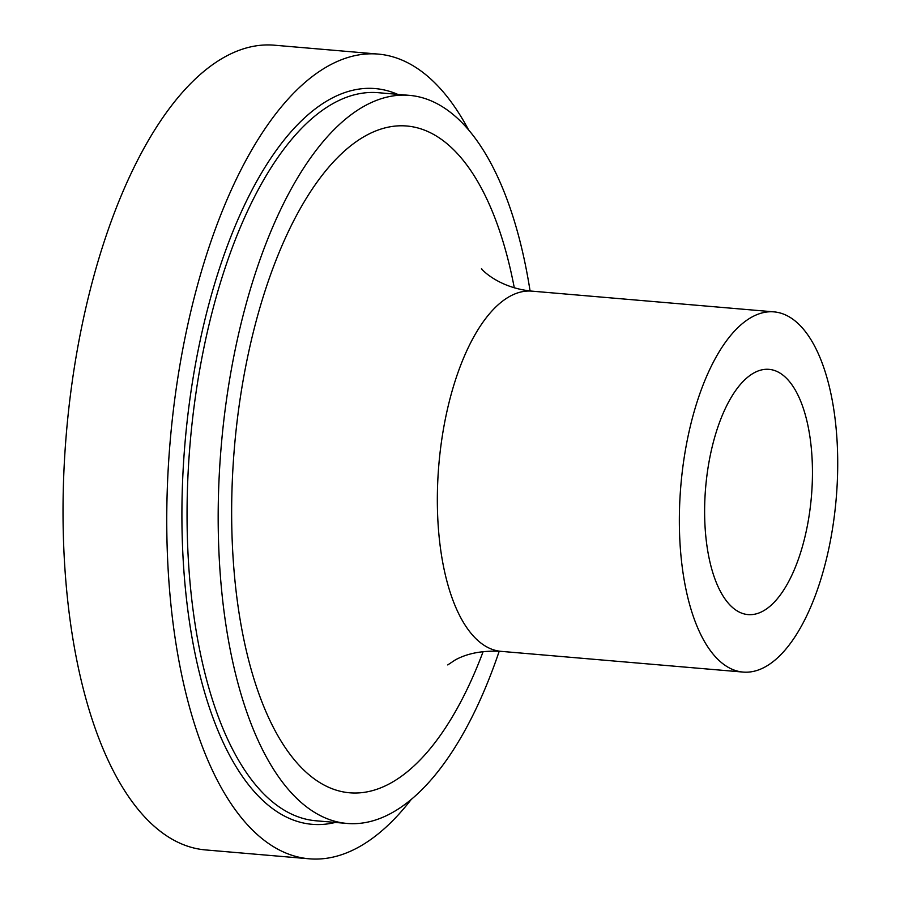 <?xml version="1.0" encoding="UTF-8"?>
<svg xmlns="http://www.w3.org/2000/svg" width="904" height="904" viewBox="0 0 904 904"><rect width="100%" height="100%" fill="white"/><g stroke="black" fill="none" stroke-linecap="round" stroke-linejoin="round"><path stroke-width="1.36" d="M411.252 799.43A403.828 174.144 -85.1 0 1 357.317 847.873A403.828 174.144 -85.1 0 1 309.191 858.8L205.468 849.918A403.828 174.144 -85.1 0 1 66.421 432.7A403.828 174.144 -85.1 0 1 274.398 45.2L378.109 54.082A403.828 174.144 -85.1 0 1 468.6 129.939M309.191 858.8A403.828 174.144 -85.1 0 1 170.144 441.581A403.828 174.144 -85.1 0 1 378.109 54.082M499.223 651.208A365.374 157.567 -85.1 0 1 390.596 813.555A365.374 157.567 -85.1 0 1 347.046 823.442A365.374 157.567 -85.1 0 1 221.243 445.954A365.374 157.567 -85.1 0 1 409.41 95.361A365.374 157.567 -85.1 0 1 530.083 290.964M762.705 611.274A123.068 53.076 -85.1 0 1 748.037 614.596A123.068 53.076 -85.1 0 1 705.651 487.448A123.068 53.076 -85.1 0 1 769.033 369.352A123.068 53.076 -85.1 0 1 812.357 479.753A123.068 53.076 -85.1 0 1 762.705 611.274M764.66 667.186A180.766 77.947 -85.1 0 1 743.111 672.079A180.766 77.947 -85.1 0 1 680.87 485.324A180.766 77.947 -85.1 0 1 773.96 311.869A180.766 77.947 -85.1 0 1 837.579 474.024A180.766 77.947 -85.1 0 1 764.66 667.186M335.316 822.437A369.216 159.217 -85.1 0 1 185.015 442.858A369.216 159.217 -85.1 0 1 397.67 94.355M347.046 823.442L315.925 820.775A365.374 157.567 -85.1 0 1 190.122 443.288A365.374 157.567 -85.1 0 1 378.29 92.694L409.41 95.361M743.111 672.079L501.098 651.355A180.766 77.947 -85.1 0 1 438.858 464.599A180.766 77.947 -85.1 0 1 531.947 291.144L773.96 311.869M483.143 651.592A334.604 144.29 -85.1 0 1 389.556 783.723A334.604 144.29 -85.1 0 1 233.978 569.927A334.604 144.29 -85.1 0 1 337.757 157.409A334.604 144.29 -85.1 0 1 514.297 287.856M501.098 651.355C482.781 650.383 467.504 653.23 455.288 659.92L447.74 664.926M481.674 268.691C479.527 267.222 496.816 287.766 531.947 291.144"/></g></svg>
